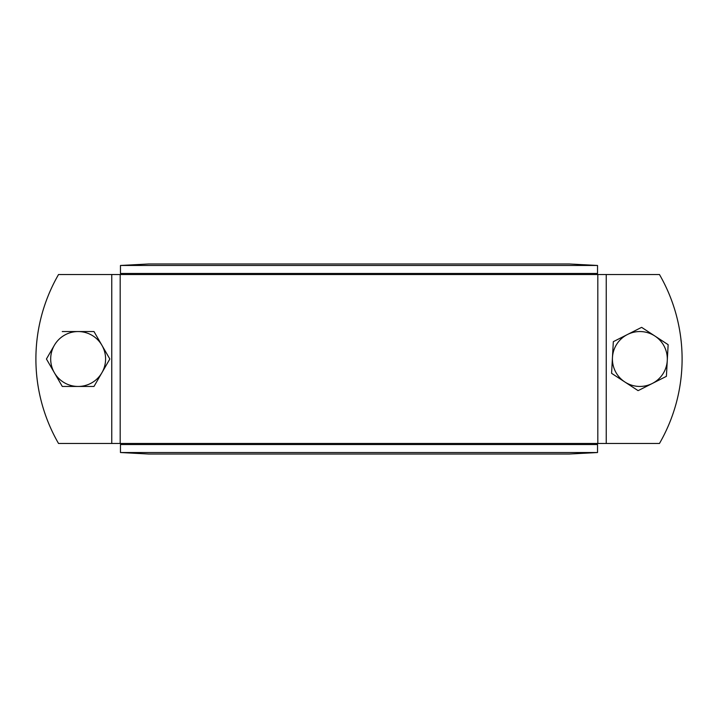 <?xml version="1.0" encoding="UTF-8"?>
<svg xmlns="http://www.w3.org/2000/svg" width="718" height="718" viewBox="0 0 718 718"><rect width="100%" height="100%" fill="white"/><g stroke="black" fill="none" stroke-linecap="round" stroke-linejoin="round"><path stroke-width="1.08" d="M659.465 443.473L58.535 443.473A168.945 168.945 0 0 1 58.535 274.527L659.465 274.527A168.945 168.945 0 0 1 659.465 443.473M597.538 452.528L597.538 444.523L120.462 444.523L120.462 452.528L148.743 454.027L569.257 454.027L597.538 452.528L120.462 452.528M540.968 444.523L540.968 443.473M177.032 444.523L177.032 443.473M597.538 273.477L120.462 273.477L120.462 265.472L597.538 265.472L597.538 273.477M597.538 265.472L569.257 263.973L148.743 263.973L120.462 265.472M177.032 274.527L177.032 273.477M135.433 443.473L135.433 444.523M135.433 273.477L135.433 274.527M540.968 274.527L540.968 273.477M582.567 273.477L582.567 274.527M582.567 443.473L582.567 444.523M105.591 359A27.455 27.455 0 0 0 101.911 345.277L109.809 358.955A31.673 31.673 0 0 1 109.809 359.045L101.911 372.723A27.455 27.455 0 0 0 105.591 359M93.941 386.455A31.673 31.673 0 0 0 94.013 386.41L101.911 372.723A27.455 27.455 0 0 1 78.136 386.455L62.331 386.455A31.673 31.673 0 0 1 62.26 386.41L54.362 372.723A27.455 27.455 0 0 0 78.136 386.455L93.941 386.455M54.362 372.723L46.455 359.045L54.362 372.723A27.455 27.455 0 0 1 54.362 345.277L46.455 358.955A31.673 31.673 0 0 0 46.455 359.045M46.805 358.363L46.455 358.955M62.26 331.59A31.673 31.673 0 0 1 62.331 331.545L93.941 331.545A31.673 31.673 0 0 1 94.013 331.59L101.911 345.277A27.455 27.455 0 0 0 54.362 345.277M662.849 374.015A27.455 27.455 0 0 0 667.273 360.508L666.403 376.295A31.673 31.673 0 0 1 666.385 376.322A31.673 31.673 0 0 1 666.358 376.358L652.258 383.493A27.455 27.455 0 0 0 662.849 374.015M668.144 344.73L667.273 360.508L668.144 344.73A31.673 31.673 0 0 0 668.108 344.658L654.879 336.015A27.455 27.455 0 0 0 612.454 357.492A27.455 27.455 0 0 0 652.258 383.493L638.778 390.314M613.369 341.642L627.469 334.507L613.369 341.642A31.673 31.673 0 0 0 613.325 341.705L611.583 373.27A31.673 31.673 0 0 0 611.619 373.342L638.078 390.628A31.673 31.673 0 0 0 638.158 390.628M627.469 334.507L640.95 327.686M641.569 327.372A31.673 31.673 0 0 1 641.65 327.372L654.879 336.015A27.455 27.455 0 0 1 667.273 360.508M606.234 443.473L606.234 274.527M597.816 443.473L597.816 274.527M120.184 443.473L120.184 274.527M111.766 443.473L111.766 274.527"/></g></svg>
